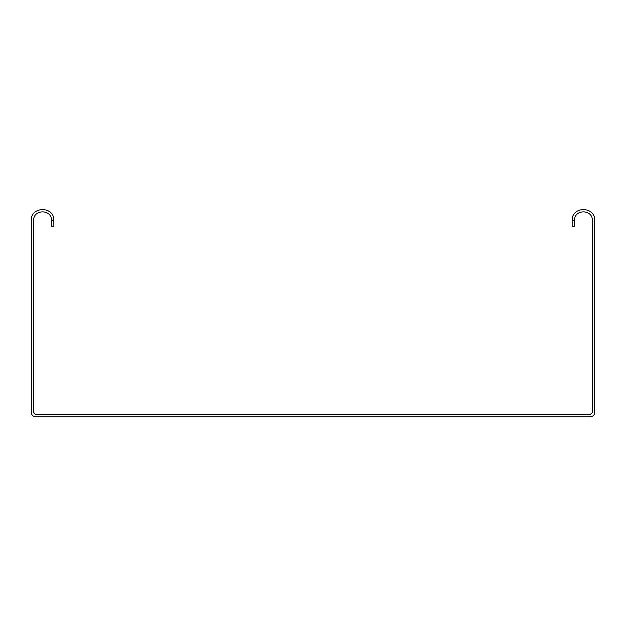 <?xml version="1.0" encoding="UTF-8"?>
<svg xmlns="http://www.w3.org/2000/svg" width="626" height="626" viewBox="0 0 626 626"><rect width="100%" height="100%" fill="white"/><g stroke="black" fill="none" stroke-linecap="round" stroke-linejoin="round"><path stroke-width="0.94" d="M572.164 220.508L574.512 220.508L574.512 226.142L572.164 226.142L572.164 220.508C571.546 205.977 595.318 205.977 594.7 220.508L594.7 412.534C594.434 415.085 593.025 416.493 590.475 416.76L35.526 416.76C32.975 416.493 31.566 415.085 31.3 412.534L31.3 220.508C30.682 205.977 54.454 205.977 53.836 220.508L53.836 226.142L51.488 226.142L51.488 220.508L53.836 220.508M574.512 220.508C574.019 209.006 592.845 209.006 592.352 220.508L592.352 412.534L590.475 414.412L35.526 414.412L33.648 412.534L33.648 220.508C33.155 209.006 51.981 209.006 51.488 220.508M31.3 383.894L31.3 397.04"/></g></svg>
